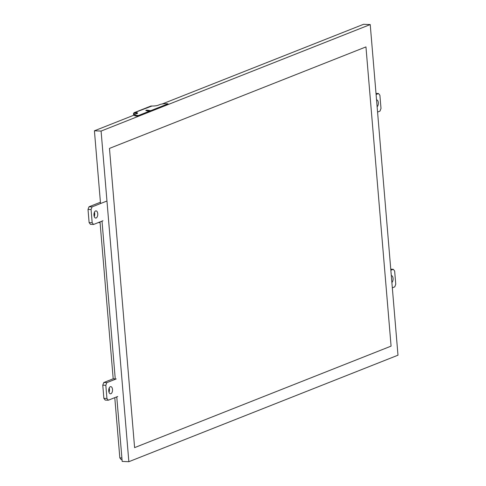 <?xml version="1.0" encoding="UTF-8"?>
<svg xmlns="http://www.w3.org/2000/svg" width="486" height="486" viewBox="0 0 486 486"><rect width="100%" height="100%" fill="white"/><g stroke="black" fill="none" stroke-linecap="round" stroke-linejoin="round"><path stroke-width="0.73" d="M365.952 46.911L109.472 148.406L134.598 447.624L391.078 346.129L365.952 46.911L109.472 148.406L134.598 447.624L391.078 346.129L365.952 46.911M370.223 24.567L397.985 355.199L128.851 461.7L101.088 131.068L370.223 24.567L363.558 24.3L162.19 103.986M101.088 131.068L94.418 130.801L134.525 114.933M128.851 461.7L122.186 461.433L116.761 396.868M115.285 379.293L102.005 221.118M100.529 203.543L94.418 130.801M151.34 105.978A1.683 1.391 -111.6 0 0 150.86 106.063L134.355 112.594A1.683 1.391 68.4 0 1 134.835 112.509L152.009 106.009A4.496 0.869 -4.8 0 0 158.175 105.225L159.943 104.526A4.496 0.869 175.2 0 1 166.109 103.743L168.01 103.822L150.769 110.644L146.213 110.17L145.824 110.565L149.074 111.312L138.54 115.486L136.633 115.407A4.496 0.869 175.2 0 1 134.513 114.854A4.496 0.869 175.2 0 1 135.187 114.325L136.955 113.621A4.496 0.869 -4.8 0 0 137.623 113.092A4.496 0.869 -4.8 0 0 135.503 112.539L134.835 112.509M133.644 115.279L133.547 114.101A1.683 1.391 68.4 0 1 134.355 112.594M146.76 110.765L150.824 111.306L168.065 104.478L168.01 103.822M149.129 111.974L149.074 111.312L149.129 111.974L138.595 116.142L138.54 115.486M134.513 114.854L134.567 115.51A4.496 0.869 -4.8 0 0 136.694 116.069L138.595 116.142M135.503 112.539L135.558 113.195A4.496 0.869 175.2 0 1 137.313 113.451M135.558 113.195L134.033 113.135L134.197 115.061M146.25 110.656L146.213 110.17M106.956 201.004L92.061 206.896L91.064 209.557L92.176 222.74L89.12 222.618L90.481 224.35L93.537 224.471L102.965 220.741M92.176 222.74L93.537 224.471M100.019 221.908L113.195 378.794L103.767 382.525L102.771 385.185L103.876 398.368L105.243 400.1L108.293 400.221L117.727 396.491M115.249 378.873L113.195 378.794M116.251 378.916L106.817 382.646L103.767 382.525M106.817 382.646L105.826 385.307L102.771 385.185M105.826 385.307L106.932 398.49L103.876 398.368M106.932 398.49L108.293 400.221M114.781 397.657L119.835 457.879L121.202 459.61L122.035 459.647M121.895 457.964L119.835 457.879M392.33 287.821L394.766 286.862L395.756 284.195L394.65 271.018L393.289 269.287L390.768 269.183M393.289 269.287L390.853 270.246M377.573 112.072L380.003 111.112L381 108.445L379.894 95.262L378.527 93.537L376.006 93.434M100.42 202.255L89.005 206.775L88.015 209.436L89.12 222.618M92.061 206.896L89.005 206.775M378.527 93.537L376.097 94.497M91.064 209.557L88.015 209.436M93.98 215.219A3.596 1.908 -87.7 0 1 96.009 210.875A3.596 1.908 -87.7 0 1 97.765 214.545A3.596 1.908 -87.7 0 1 95.718 218.062A3.596 1.908 -87.7 0 1 93.98 215.219M94.424 212.267A3.596 1.908 -87.7 0 1 94.254 216.556M108.736 390.969A3.596 1.908 -87.7 0 1 110.765 386.631A3.596 1.908 -87.7 0 1 112.527 390.294A3.596 1.908 -87.7 0 1 110.48 393.812A3.596 1.908 -87.7 0 1 108.736 390.969M109.18 388.016A3.596 1.908 -87.7 0 1 109.01 392.305M376.547 99.849A3.596 1.908 -87.7 0 1 376.583 99.849A3.596 1.908 -87.7 0 1 378.327 102.728A3.596 1.908 -87.7 0 1 377.124 106.72M391.303 275.598A3.596 1.908 -87.7 0 1 391.339 275.598A3.596 1.908 -87.7 0 1 393.083 278.478A3.596 1.908 -87.7 0 1 391.88 282.469M98.324 222.576L100.086 222.649M150.393 110.674L150.447 111.337M150.824 111.306L150.769 110.644M147.938 110.79L147.878 110.134M136.694 116.069L136.633 115.407M149.166 111.95L149.111 111.288"/></g></svg>
